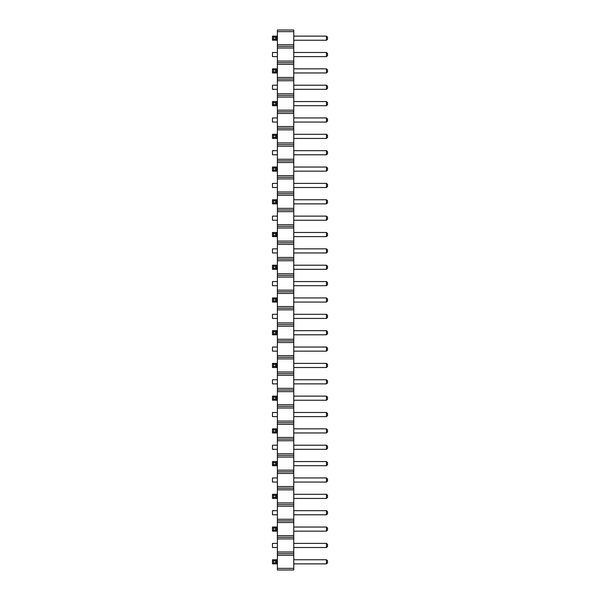 <?xml version="1.0" encoding="UTF-8"?>
<svg xmlns="http://www.w3.org/2000/svg" width="600" height="600" viewBox="0 0 600 600"><rect width="100%" height="100%" fill="white"/><g stroke="black" fill="none" stroke-linecap="round" stroke-linejoin="round"><path stroke-width="0.9" d="M277.388 31.635L293.752 31.635L293.752 30L277.388 30L277.388 48L293.752 48L293.752 570L277.388 570L277.388 568.365L293.752 568.365M277.388 46.365L293.752 46.365L293.752 48M277.388 48L277.388 568.365M277.388 44.73L293.752 44.73L293.752 46.365M277.388 61.088L293.752 61.088M293.752 31.635L293.752 44.73M277.388 555.27L293.752 555.27M277.388 553.635L293.752 553.635M277.388 552L293.752 552M277.388 538.912L293.752 538.912M277.388 537.27L293.752 537.27M277.388 535.635L293.752 535.635M277.388 522.548L293.752 522.548M277.388 520.912L293.752 520.912M277.388 519.27L293.752 519.27M277.388 506.183L293.752 506.183M277.388 504.548L293.752 504.548M277.388 502.912L293.752 502.912M277.388 489.817L293.752 489.817M277.388 488.183L293.752 488.183M277.388 486.548L293.752 486.548M277.388 473.452L293.752 473.452M277.388 471.817L293.752 471.817M277.388 470.183L293.752 470.183M277.388 457.088L293.752 457.088M277.388 455.452L293.752 455.452M277.388 453.817L293.752 453.817M277.388 440.73L293.752 440.73M277.388 439.088L293.752 439.088M277.388 437.452L293.752 437.452M277.388 424.365L293.752 424.365M277.388 422.73L293.752 422.73M277.388 421.088L293.752 421.088M277.388 408L293.752 408M277.388 406.365L293.752 406.365M277.388 404.73L293.752 404.73M277.388 391.635L293.752 391.635M277.388 390L293.752 390M277.388 388.365L293.752 388.365M277.388 375.27L293.752 375.27M277.388 373.635L293.752 373.635M277.388 372L293.752 372M277.388 358.913L293.752 358.913M277.388 357.27L293.752 357.27M277.388 355.635L293.752 355.635M277.388 342.548L293.752 342.548M277.388 340.913L293.752 340.913M277.388 339.27L293.752 339.27M277.388 326.183L293.752 326.183M277.388 324.548L293.752 324.548M277.388 322.913L293.752 322.913M277.388 309.817L293.752 309.817M277.388 308.183L293.752 308.183M277.388 306.548L293.752 306.548M277.388 293.452L293.752 293.452M277.388 291.817L293.752 291.817M277.388 290.183L293.752 290.183M277.388 277.087L293.752 277.087M277.388 275.452L293.752 275.452M277.388 273.817L293.752 273.817M277.388 260.73L293.752 260.73M277.388 259.087L293.752 259.087M277.388 257.452L293.752 257.452M277.388 244.365L293.752 244.365M277.388 242.73L293.752 242.73M277.388 241.087L293.752 241.087M277.388 228L293.752 228M277.388 226.365L293.752 226.365M277.388 224.73L293.752 224.73M277.388 211.635L293.752 211.635M277.388 210L293.752 210M277.388 208.365L293.752 208.365M277.388 195.27L293.752 195.27M277.388 193.635L293.752 193.635M277.388 192L293.752 192M277.388 178.913L293.752 178.913M277.388 177.27L293.752 177.27M277.388 175.635L293.752 175.635M277.388 162.547L293.752 162.547M277.388 160.913L293.752 160.913M277.388 159.27L293.752 159.27M277.388 146.183L293.752 146.183M277.388 144.547L293.752 144.547M277.388 142.913L293.752 142.913M277.388 129.817L293.752 129.817M277.388 128.183L293.752 128.183M277.388 126.547L293.752 126.547M277.388 113.453L293.752 113.453M277.388 111.817L293.752 111.817M277.388 110.183L293.752 110.183M277.388 97.087L293.752 97.087M277.388 95.453L293.752 95.453M277.388 93.817L293.752 93.817M277.388 80.73L293.752 80.73M277.388 79.088L293.752 79.088M277.388 77.453L293.752 77.453M277.388 64.365L293.752 64.365M277.388 62.73L293.752 62.73M277.388 252.968L272.49 252.968L272.49 248.85L277.388 248.85M272.49 265.207L273.525 266.243L275.58 266.243L276.615 265.207L276.615 269.332L272.49 269.332L272.49 265.207L277.388 265.207M272.49 269.332L273.525 268.305L275.58 268.305L276.615 269.332L277.388 269.332M277.388 285.697L272.49 285.697L272.49 281.572L277.388 281.572M277.388 318.428L272.49 318.428L272.49 314.303L277.388 314.303M272.49 297.938L273.525 298.972L275.58 298.972L276.615 297.938L276.615 302.062L272.49 302.062L272.49 297.938L277.388 297.938M272.49 302.062L273.525 301.028L275.58 301.028L276.615 302.062L277.388 302.062M277.388 351.15L272.49 351.15L272.49 347.032L277.388 347.032M277.388 330.668L272.49 330.668L272.49 334.793L277.388 334.793M277.388 461.572L272.49 461.572L272.49 465.697L277.388 465.697M277.388 449.332L272.49 449.332L272.49 445.207L277.388 445.207M272.49 428.85L273.525 429.877L275.58 429.877L276.615 428.85L276.615 432.967L272.49 432.967L272.49 428.85L277.388 428.85M272.49 432.967L273.525 431.94L275.58 431.94L276.615 432.967L277.388 432.967M277.388 383.88L272.49 383.88L272.49 379.755L277.388 379.755M277.388 416.61L272.49 416.61L272.49 412.485L277.388 412.485M277.388 396.12L272.49 396.12L272.49 400.245L277.388 400.245M277.388 363.39L272.49 363.39L272.49 367.515L277.388 367.515M277.388 85.207L272.49 85.207L272.49 89.332L277.388 89.332M277.388 101.573L272.49 101.573L272.49 105.698L277.388 105.698M277.388 122.062L272.49 122.062L272.49 117.938L277.388 117.938M277.388 134.303L272.49 134.303L272.49 138.428L277.388 138.428M277.388 187.515L272.49 187.515L272.49 183.39L277.388 183.39M277.388 150.667L272.49 150.667L272.49 154.792L277.388 154.792M277.388 167.032L272.49 167.032L272.49 171.15L277.388 171.15M272.49 199.755L273.525 200.79L275.58 200.79L276.615 199.755L276.615 203.88L272.49 203.88L272.49 199.755L277.388 199.755M272.49 203.88L273.525 202.853L275.58 202.853L276.615 203.88L277.388 203.88M272.49 232.485L273.525 233.513L275.58 233.513L276.615 232.485L276.615 236.61L272.49 236.61L272.49 232.485L277.388 232.485M272.49 236.61L273.525 235.575L275.58 235.575L276.615 236.61L277.388 236.61M277.388 220.245L272.49 220.245L272.49 216.12L277.388 216.12M277.388 559.755L272.49 559.755L272.49 563.88L277.388 563.88M277.388 543.39L272.49 543.39L272.49 547.515L277.388 547.515M277.388 494.303L272.49 494.303L272.49 498.428L277.388 498.428M272.49 527.033L273.525 528.06L275.58 528.06L276.615 527.033L276.615 531.15L272.49 531.15L272.49 527.033L277.388 527.033M272.49 531.15L273.525 530.123L275.58 530.123L276.615 531.15L277.388 531.15M277.388 510.668L272.49 510.668L272.49 514.793L277.388 514.793M277.388 482.062L272.49 482.062L272.49 477.938L277.388 477.938M277.388 52.485L272.49 52.485L272.49 56.61L277.388 56.61M277.388 68.85L272.49 68.85L272.49 72.968L277.388 72.968M272.49 36.12L273.525 37.148L275.58 37.148L276.615 36.12L276.615 40.245L272.49 40.245L272.49 36.12L277.388 36.12M272.49 40.245L273.525 39.21L275.58 39.21L276.615 40.245L277.388 40.245M326.475 383.88L326.475 379.755L327.51 380.79L327.51 382.853L326.475 383.88L293.752 383.88M326.475 379.755L293.752 379.755M293.752 396.12L326.475 396.12L326.475 400.245L293.752 400.245M293.752 428.85L326.475 428.85L326.475 432.967L293.752 432.967M326.475 416.61L326.475 412.485L327.51 413.513L327.51 415.575L326.475 416.61L293.752 416.61M326.475 412.485L293.752 412.485M326.475 477.938L327.51 478.972L327.51 481.028L326.475 482.062L326.475 477.938L293.752 477.938M326.475 482.062L293.752 482.062M293.752 461.572L326.475 461.572L326.475 465.697L293.752 465.697M326.475 449.332L326.475 445.207L327.51 446.243L327.51 448.305L326.475 449.332L293.752 449.332M326.475 445.207L293.752 445.207M326.475 285.697L326.475 281.572L327.51 282.608L327.51 284.67L326.475 285.697L293.752 285.697M326.475 281.572L293.752 281.572M326.475 318.428L326.475 314.303L327.51 315.33L327.51 317.392L326.475 318.428L293.752 318.428M326.475 314.303L293.752 314.303M293.752 297.938L326.475 297.938L326.475 302.062L293.752 302.062M326.475 347.032L327.51 348.06L327.51 350.123L326.475 351.15L326.475 347.032L293.752 347.032M326.475 351.15L293.752 351.15M293.752 330.668L326.475 330.668L326.475 334.793L293.752 334.793M293.752 363.39L326.475 363.39L326.475 367.515L293.752 367.515M293.752 68.85L326.475 68.85L326.475 72.968L293.752 72.968M293.752 101.573L326.475 101.573L326.475 105.698L293.752 105.698M326.475 89.332L326.475 85.207L327.51 86.242L327.51 88.305L326.475 89.332L293.752 89.332M326.475 85.207L293.752 85.207M326.475 154.792L326.475 150.667L327.51 151.695L327.51 153.757L326.475 154.792L293.752 154.792M326.475 150.667L293.752 150.667M326.475 122.062L326.475 117.938L327.51 118.972L327.51 121.028L326.475 122.062L293.752 122.062M326.475 117.938L293.752 117.938M293.752 134.303L326.475 134.303L326.475 138.428L293.752 138.428M293.752 167.032L326.475 167.032L326.475 171.15L293.752 171.15M326.475 220.245L326.475 216.12L327.51 217.147L327.51 219.21L326.475 220.245L293.752 220.245M326.475 216.12L293.752 216.12M293.752 199.755L326.475 199.755L326.475 203.88L293.752 203.88M326.475 187.515L326.475 183.39L327.51 184.425L327.51 186.488L326.475 187.515L293.752 187.515M326.475 183.39L293.752 183.39M326.475 248.85L327.51 249.877L327.51 251.94L326.475 252.968L326.475 248.85L293.752 248.85M326.475 252.968L293.752 252.968M293.752 232.485L326.475 232.485L326.475 236.61L293.752 236.61M293.752 265.207L326.475 265.207L326.475 269.332L293.752 269.332M293.752 559.755L326.475 559.755L326.475 563.88L293.752 563.88M326.475 547.515L326.475 543.39L327.51 544.425L327.51 546.487L326.475 547.515L293.752 547.515M326.475 543.39L293.752 543.39M293.752 527.033L326.475 527.033L326.475 531.15L293.752 531.15M293.752 494.303L326.475 494.303L326.475 498.428L293.752 498.428M326.475 514.793L326.475 510.668L327.51 511.695L327.51 513.757L326.475 514.793L293.752 514.793M326.475 510.668L293.752 510.668M326.475 52.485L327.51 53.512L327.51 55.575L326.475 56.61L326.475 52.485L293.752 52.485M326.475 56.61L293.752 56.61M293.752 36.12L326.475 36.12L326.475 40.245L293.752 40.245M272.49 330.668L273.525 331.695L275.58 331.695L276.615 330.668L276.615 334.793L275.58 333.757L273.525 333.757L272.49 334.793M272.49 461.572L273.525 462.607L275.58 462.607L276.615 461.572L276.615 465.697L275.58 464.67L273.525 464.67L272.49 465.697M272.49 396.12L273.525 397.147L275.58 397.147L276.615 396.12L276.615 400.245L275.58 399.21L273.525 399.21L272.49 400.245M272.49 363.39L273.525 364.425L275.58 364.425L276.615 363.39L276.615 367.515L275.58 366.487L273.525 366.487L272.49 367.515M272.49 101.573L273.525 102.608L275.58 102.608L276.615 101.573L276.615 105.698L275.58 104.67L273.525 104.67L272.49 105.698M272.49 134.303L273.525 135.33L275.58 135.33L276.615 134.303L276.615 138.428L275.58 137.392L273.525 137.392L272.49 138.428M272.49 167.032L273.525 168.06L275.58 168.06L276.615 167.032L276.615 171.15L275.58 170.123L273.525 170.123L272.49 171.15M272.49 559.755L273.525 560.79L275.58 560.79L276.615 559.755L276.615 563.88L275.58 562.852L273.525 562.852L272.49 563.88M272.49 494.303L273.525 495.33L275.58 495.33L276.615 494.303L276.615 498.428L275.58 497.393L273.525 497.393L272.49 498.428M272.49 68.85L273.525 69.877L275.58 69.877L276.615 68.85L276.615 72.968L275.58 71.94L273.525 71.94L272.49 72.968M326.475 400.245L327.51 399.21L327.51 397.147L326.475 396.12M326.475 432.967L327.51 431.94L327.51 429.877L326.475 428.85M326.475 465.697L327.51 464.67L327.51 462.607L326.475 461.572M326.475 302.062L327.51 301.028L327.51 298.972L326.475 297.938M326.475 334.793L327.51 333.757L327.51 331.695L326.475 330.668M326.475 367.515L327.51 366.487L327.51 364.425L326.475 363.39M326.475 72.968L327.51 71.94L327.51 69.877L326.475 68.85M326.475 105.698L327.51 104.67L327.51 102.608L326.475 101.573M326.475 138.428L327.51 137.392L327.51 135.33L326.475 134.303M326.475 171.15L327.51 170.123L327.51 168.06L326.475 167.032M326.475 203.88L327.51 202.853L327.51 200.79L326.475 199.755M326.475 236.61L327.51 235.575L327.51 233.513L326.475 232.485M326.475 269.332L327.51 268.305L327.51 266.243L326.475 265.207M326.475 563.88L327.51 562.852L327.51 560.79L326.475 559.755M326.475 531.15L327.51 530.123L327.51 528.06L326.475 527.033M326.475 498.428L327.51 497.393L327.51 495.33L326.475 494.303M326.475 40.245L327.51 39.21L327.51 37.148L326.475 36.12M273.525 266.243L273.525 268.305M275.58 266.243L275.58 268.305M273.525 298.972L273.525 301.028M275.58 298.972L275.58 301.028M275.58 331.695L275.58 333.757M273.525 331.695L273.525 333.757M275.58 462.607L275.58 464.67M273.525 462.607L273.525 464.67M273.525 429.877L273.525 431.94M275.58 429.877L275.58 431.94M273.525 397.147L273.525 399.21M275.58 397.147L275.58 399.21M275.58 364.425L275.58 366.487M273.525 364.425L273.525 366.487M275.58 102.608L275.58 104.67M273.525 102.608L273.525 104.67M273.525 135.33L273.525 137.392M275.58 135.33L275.58 137.392M275.58 168.06L275.58 170.123M273.525 168.06L273.525 170.123M273.525 200.79L273.525 202.853M275.58 200.79L275.58 202.853M273.525 233.513L273.525 235.575M275.58 233.513L275.58 235.575M275.58 560.79L275.58 562.852M273.525 560.79L273.525 562.852M275.58 495.33L275.58 497.393M273.525 495.33L273.525 497.393M273.525 528.06L273.525 530.123M275.58 528.06L275.58 530.123M273.525 69.877L273.525 71.94M275.58 69.877L275.58 71.94M273.525 37.148L273.525 39.21M275.58 37.148L275.58 39.21"/></g></svg>
